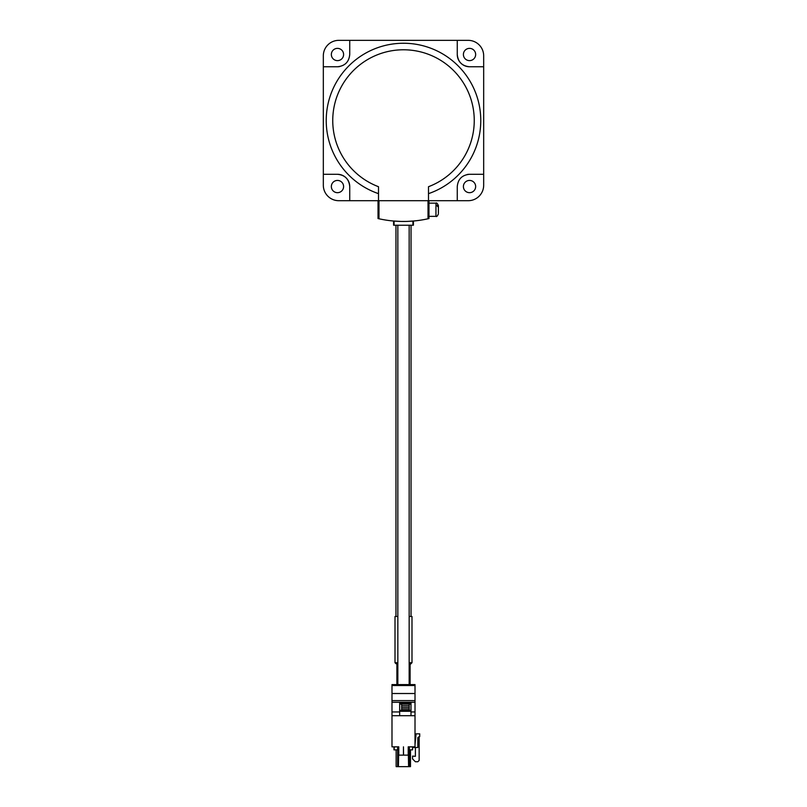 <?xml version="1.0" encoding="UTF-8"?>
<svg xmlns="http://www.w3.org/2000/svg" width="807" height="807" viewBox="0 0 807 807"><rect width="100%" height="100%" fill="white"/><g stroke="black" fill="none" stroke-linecap="round" stroke-linejoin="round"><path stroke-width="1.21" d="M463.4 186.558A6.133 6.133 0 0 0 469.523 192.681A6.133 6.133 0 0 0 475.656 186.558A6.133 6.133 0 0 0 469.523 180.425A6.133 6.133 0 0 0 463.4 186.558M343.6 186.558A6.133 6.133 0 0 1 337.477 192.681A6.133 6.133 0 0 1 331.344 186.558A6.133 6.133 0 0 1 337.477 180.425A6.133 6.133 0 0 1 343.6 186.558M331.344 54.503A6.133 6.133 0 0 0 337.477 60.626A6.133 6.133 0 0 0 343.6 54.503A6.133 6.133 0 0 0 337.477 48.37A6.133 6.133 0 0 0 331.344 54.503M475.656 54.503A6.133 6.133 0 0 1 469.523 60.626A6.133 6.133 0 0 1 463.4 54.503A6.133 6.133 0 0 1 469.523 48.37A6.133 6.133 0 0 1 475.656 54.503M457.266 40.35L349.734 40.35L349.734 54.503C349.007 61.937 344.922 66.023 337.477 66.759L323.325 66.759L323.325 174.292L337.477 174.292C344.912 175.018 348.997 179.104 349.734 186.558L349.734 200.701L378.503 200.701L378.503 186.71A70.744 70.744 0 0 1 403.5 49.782A70.744 70.744 0 0 1 428.497 186.71L428.497 200.701L468.211 200.701A15.474 15.474 0 0 0 483.675 185.237L483.675 66.759L469.523 66.759C462.088 66.033 458.003 61.947 457.266 54.503L457.266 40.35L468.211 40.35A15.474 15.474 0 0 1 483.675 55.824L483.675 66.759M378.503 193.65A77.28 77.28 0 0 1 403.5 43.245A77.28 77.28 0 0 1 428.497 193.65M409.159 225.224L409.159 684.588L397.841 684.588L397.841 225.224M400.625 221.421L393.594 221.017L393.594 225.224L413.406 225.224L413.406 221.017L407.303 221.39M401.563 221.441L403.5 221.451C415.666 221.027 415.666 221.027 403.5 221.451L405.023 221.441M409.159 616.487L411.994 616.487L411.994 662.708L411.045 663.647L409.159 663.647M397.841 664.595L395.955 663.647L397.841 663.647M438.403 209.759L438.403 211.757M438.403 206.622L438.403 205.603L438.403 206.511L435.951 204.766L438.403 207.177L438.403 213.008M428.971 202.779L429.536 203.152M403.843 221.451L404.963 221.441M406.193 221.421L407.202 221.39M408.191 221.36L408.927 221.32M410.38 221.249L411.852 221.148M405.437 221.441L403.631 221.451M378.029 200.701L378.029 218.556A113.192 113.192 0 0 0 428.971 218.556L428.971 200.701M438.403 206.511L438.403 207.752M415.383 747.504L415.383 756.33L412.559 756.088L412.559 758.913L415.383 761.747L417.834 761.747L419.156 760.426L419.156 736.65L419.721 736.65L419.721 733.825L416.109 733.825L415.01 744.619M419.156 736.65L417.834 737.598L417.834 747.504L413.123 747.504A0.565 0.565 0 0 0 412.559 748.069M410.481 749.864L410.481 766.65L396.146 766.65L396.146 749.864M397.649 749.864L393.977 749.864L394.441 746.838M412.559 746.838L412.559 749.864L409.351 749.864M397.841 662.708L395.006 662.708L395.006 616.487L397.841 616.487M349.734 40.35L338.789 40.35A15.474 15.474 0 0 0 323.325 55.824L323.325 66.759M378.503 200.701L428.497 200.701M349.734 200.701L338.789 200.701A15.474 15.474 0 0 1 323.325 185.237L323.325 174.292M337.477 66.759A12.266 12.266 0 0 0 339.858 66.527M337.477 174.292A12.266 12.266 0 0 1 349.734 186.558M457.266 200.701L457.266 186.558C457.993 179.114 462.078 175.028 469.523 174.292A12.266 12.266 0 0 0 467.142 174.524M469.523 174.292L483.675 174.292M469.523 66.759A12.266 12.266 0 0 1 457.266 54.503M378.977 218.768L378.977 200.701M428.023 218.768L428.023 200.701M403.5 221.451L401.664 221.441M400.766 221.421L394.068 221.057L394.068 225.224M409.21 708.919L409.21 710.342L401.664 710.342L401.664 708.919L409.21 708.919L409.21 707.315L401.664 707.315L401.664 708.919M409.21 707.315L409.21 703.079L399.677 703.079L399.677 702.514L401.664 702.514L401.664 707.315M401.664 705.711L409.21 705.711M399.677 703.079L399.677 704.118L410.995 704.118L410.995 711.28L399.677 711.28L399.677 715.718M410.995 703.079L409.21 703.079L409.21 702.514L410.995 702.514L410.995 704.118M401.664 702.514L409.21 702.514M399.677 704.118L399.677 711.28M401.664 710.342L399.677 710.342M409.21 710.342L410.995 710.342M410.995 715.718L410.995 711.28M398.779 746.838L398.779 755.14L403.45 755.14L403.45 746.838L403.55 755.14L408.221 755.14L408.221 746.838L415.01 746.838L415.01 715.718L391.99 715.718L391.99 746.838L398.779 746.838L398.406 766.65M397.649 766.65L397.649 746.838M409.351 766.65L409.351 746.838M408.594 766.65L408.221 746.838M415.01 685.526L391.99 685.526L391.99 684.588L415.01 684.588L415.01 715.718M415.01 711.945L410.995 711.945M391.99 685.526L391.99 715.718M415.01 702.272L391.99 702.272M399.677 711.945L391.99 711.945M409.159 662.708L411.994 662.708M410.107 684.588L410.107 664.595L409.159 664.595M435.951 204.766L435.951 203.152L428.971 203.152M428.971 216.357L435.951 216.357L435.951 205.432M391.99 693.516L415.01 693.516M391.99 700.607L415.01 700.607M412.932 225.224L412.932 221.057M411.045 616.487L411.045 225.224M435.951 216.357C436.567 216.972 437.384 216.155 438.403 213.905M435.951 203.152C436.567 202.537 437.384 203.354 438.403 205.603M393.977 749.864L393.977 746.838M395.006 662.708L395.955 663.647M410.107 664.595L411.045 663.647M396.893 684.588L396.893 664.595M395.955 616.487L395.955 225.224"/></g></svg>
